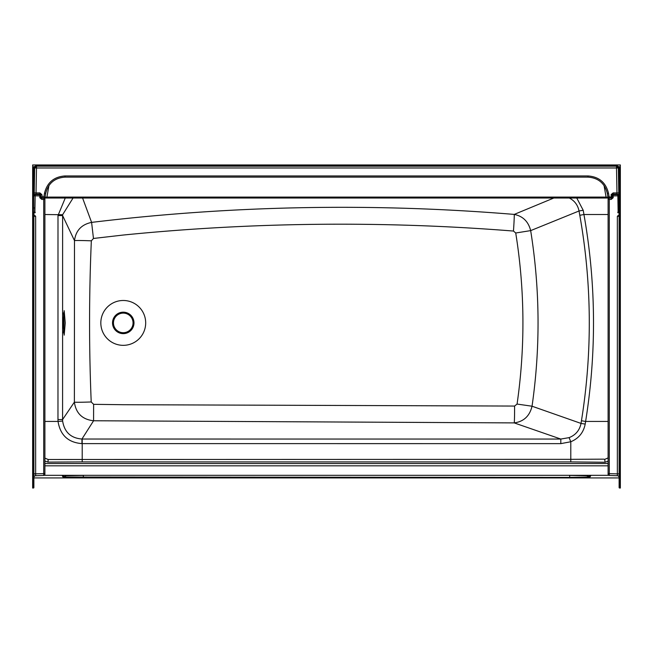 <?xml version="1.0" encoding="UTF-8"?>
<svg xmlns="http://www.w3.org/2000/svg" width="653" height="653" viewBox="0 0 653 653"><rect width="100%" height="100%" fill="white"/><g stroke="black" fill="none" stroke-linecap="round" stroke-linejoin="round"><path stroke-width="0.98" d="M620.35 215.841L619.599 215.865L619.607 220.763L619.126 220.763L619.126 216.355L619.126 486.24L619.607 488.02L619.607 220.763L620.35 220.738L620.35 164.964L36.495 164.964L33.434 167.976L36.495 164.964L311.808 164.964L32.65 164.964L32.65 214.004L33.401 214.029L33.401 215.865A0.49 0.49 0 0 1 33.874 216.355L33.401 215.865A0.49 0.49 0 0 1 33.874 216.355L33.874 220.763L33.874 216.355L35.646 216.355L35.646 475.727L43.71 475.449L35.646 475.727A1.837 1.837 0 0 0 33.874 477.563M314.069 164.964L314.509 164.964L314.069 164.964M316.395 164.964L316.958 164.964L316.395 164.964M317.301 164.964L317.774 164.964L317.301 164.964M319.782 164.964L320.345 164.964L319.782 164.964M322.231 164.964L322.704 164.964L322.231 164.964M324.492 164.964L324.933 164.964L324.492 164.964M326.753 164.964L328.067 164.964L326.753 164.964M332.246 164.964L332.72 164.964L332.246 164.964M619.566 167.968L616.505 164.964L619.566 167.976L620.268 207.948L619.534 207.948L618.832 168.001L616.505 165.715L616.505 166.189L36.495 166.189L34.658 167.992L36.495 167.976L36.005 194.104A1.837 0.89 90 0 0 35.393 194.61M617.86 212.715L620.35 212.715L619.036 212.715L619.028 213.213L619.036 212.715M35.14 212.715L32.65 212.715L33.964 212.715L33.972 213.213L33.964 212.715M42.135 198.022L42.135 198.022A0.784 0.784 0 0 1 42.119 198.022L42.135 198.022A0.784 0.784 -90 0 1 42.119 198.022L44.331 198.022A0.98 0.98 -90 0 0 44.347 198.022A0.98 0.98 0 0 1 44.331 198.022L44.331 198.022M610.865 198.022L610.865 198.022A0.784 0.784 0 0 0 610.881 198.022L610.865 198.022A0.784 0.784 -90 0 0 610.881 198.022L608.669 198.022A0.98 0.98 -90 0 1 608.653 198.022A0.98 0.98 0 0 0 608.669 198.022L608.669 198.022M44.069 198.022L43.865 196.831L45.033 197.214L45.718 193.345L45.033 197.214L46.918 197.084L46.918 198.022L44.069 198.022A0.98 0.98 -90 0 0 45.033 197.214A0.98 0.98 0 0 1 44.069 198.022L41.882 198.022A0.784 0.784 0 0 1 41.106 197.377L40.641 194.757L39.874 194.104L37.817 194.104A1.837 1.837 0 0 0 36.56 194.627M37.001 194.635L38.307 194.104M608.931 198.022L609.135 196.831L607.967 197.214L607.282 193.345L607.967 197.214A0.98 0.98 0 0 0 608.931 198.022A0.98 0.98 -90 0 1 607.967 197.214L606.082 197.084L606.082 198.022L611.118 198.022A0.784 0.784 0 0 0 611.894 197.377L612.359 194.757L613.126 194.104L615.183 194.104A1.837 1.837 0 0 1 616.44 194.627M615.999 194.635L614.693 194.104M618.13 212.715L619.607 212.715A0.49 0.49 0 0 1 619.591 212.715A0.49 0.49 0 0 0 619.607 212.715L619.607 212.715A0.49 0.49 0 0 1 619.117 212.233L617.779 212.241M34.87 212.715L33.393 212.715A0.49 0.49 0 0 0 33.409 212.715A0.49 0.49 0 0 1 33.393 212.715L33.393 212.715A0.49 0.49 0 0 0 33.883 212.233L35.221 212.241M35.507 195.9L35.115 195.9A1.837 0.89 90 0 1 35.156 195.41M34.593 212.715L35.115 195.9L34.168 195.908A1.837 1.837 0 0 1 36.005 194.104L39.874 194.104L39.874 192.913L41.849 194.578L42.249 196.831L43.865 196.831L44.51 193.166C47.204 182.473 54.036 176.734 65.022 175.943L587.978 175.943C598.964 176.734 605.796 182.473 608.49 193.166L609.135 196.831L611.894 197.377A0.784 0.784 -90 0 1 611.118 198.022L611.151 194.578L612.359 194.757M34.217 192.929L39.874 192.913M32.65 212.715L32.732 207.948L32.65 212.715L33.393 212.715L34.168 168.001L34.658 167.992L34.168 195.908A1.837 1.837 0 0 1 36.005 194.104M41.882 198.022A0.784 0.784 -90 0 1 41.106 197.377L42.249 196.831L41.882 198.022M65.022 175.943L65.022 177.134L587.978 177.134L65.022 177.134C54.681 177.877 48.249 183.281 45.718 193.345L44.51 193.166M40.641 194.757L41.849 194.578M34.658 167.992A1.837 1.837 0 0 1 36.495 166.189L36.495 167.976L616.505 167.976L616.995 194.104L613.126 194.104L613.126 192.913L611.151 194.578M34.487 212.715L34.976 212.715M606.082 198.022L46.918 198.022M33.434 167.976L32.732 207.948L33.956 207.948M617.493 195.9L617.885 195.9A1.837 0.89 90 0 0 617.844 195.41M617.607 194.61A1.837 0.89 90 0 0 616.995 194.104A1.837 1.837 0 0 1 618.832 195.908A1.837 1.837 0 0 0 616.995 194.104M618.407 212.715L617.885 195.9L618.832 195.908L619.117 212.233L618.342 167.992L616.505 167.976L616.505 166.189L618.342 167.992A1.837 1.837 0 0 0 616.505 166.189M618.783 192.929L613.126 192.913M587.978 175.943L587.978 177.134C598.319 177.877 604.751 183.281 607.282 193.345L608.49 193.166M618.513 212.715L618.024 212.715M620.35 212.715L620.268 207.948L620.35 212.715L619.607 212.715L619.534 207.948L619.044 207.948M33.874 484.379L33.874 483.122L33.874 484.379M33.874 486.24L33.874 487.53A0.49 0.49 0 0 1 33.393 488.02L33.393 483.122L33.874 483.122L33.874 486.24L33.393 488.02L32.65 488.036L32.65 483.138L33.393 483.122L33.401 215.865L32.65 215.841L32.65 214.004L34.862 212.445L35.172 194.602L35.148 195.827L39.498 195.908L40.6 195.337L40.984 197.516L41.743 198.161L44.126 198.202A0.784 0.784 0 0 1 44.894 198.985L44.894 474.225A1.224 1.224 0 0 1 43.71 475.449L43.71 199.418L41.759 199.385L39.817 197.728L39.841 194.684A0.784 0.784 0 0 1 40.6 195.337A0.784 0.784 170 0 0 39.841 194.684L35.172 194.602M33.874 483.122L33.874 220.763L32.65 220.738L32.65 215.841L32.65 483.138M32.65 215.841L32.65 220.738M44.665 198.439A0.784 0.784 -0 0 1 44.894 198.985A0.784 0.784 180 0 0 44.126 198.202L41.743 198.161L41.759 199.385M35.605 474.502L35.605 473.278M44.894 198.985L43.71 199.418L44.126 198.202M44.894 473.613L33.874 473.89M33.417 213.221L32.65 214.004M619.126 486.24L619.126 487.53L619.126 486.24M620.35 220.738L620.35 488.036L619.607 488.02A0.49 0.49 0 0 1 619.126 487.53M617.828 194.602L613.159 194.684A0.784 0.784 0 0 0 612.4 195.337L612.016 197.516L612.4 195.337L613.502 195.908L617.852 195.827L617.828 194.602L618.138 212.445L620.35 214.004L619.599 214.029L619.599 215.865A0.49 0.49 0 0 0 619.126 216.355L619.599 215.865M613.183 197.728L608.874 198.202A0.784 0.784 0 0 0 608.106 198.985L608.106 474.225A1.224 1.224 0 0 0 609.29 475.449L617.354 475.727L609.29 475.449L609.29 199.418L611.241 199.385L613.183 197.728L613.159 194.684A0.784 0.784 10 0 0 612.4 195.337M608.106 198.985L609.29 199.418L608.874 198.202A0.784 0.784 -0 0 0 608.106 198.985A0.784 0.784 180 0 1 608.335 198.439M616.114 194.635L616.832 194.627M608.106 473.613L617.354 473.89L617.354 475.727A1.837 1.837 0 0 1 619.126 477.563M611.257 198.161L611.241 199.385M617.395 474.502L617.395 473.278M619.583 213.221L620.35 214.004M619.599 214.029L617.354 216.355L617.354 473.89L619.126 473.89M123.254 313.114A9.795 9.795 0 0 0 113.459 322.909A9.795 9.795 0 0 0 123.254 332.704A9.795 9.795 0 0 0 133.049 322.909A9.795 9.795 0 0 0 123.254 313.114M123.254 404.713L93.624 404.329L91.216 401.97C88.979 348.237 89.02 294.519 91.338 240.818L93.461 238.467L123.254 235.039C253.201 222.061 383.27 220.738 513.462 231.056L515.731 232.999C524.849 289.948 525.298 346.972 517.07 404.068L514.58 406.06L123.254 404.713M93.461 238.467L91.6 222.387C81.503 224.485 75.805 230.566 74.491 240.631L74.377 402.134C75.944 413.3 82.343 419.512 93.575 420.761L514.205 422.899A17.141 0.522 89.7 0 0 514.58 406.06M517.07 404.068L532.04 406.215C529.673 416.059 523.73 421.618 514.205 422.899L560.813 439.053L81.943 439.028L93.575 420.761L93.624 404.329M44.894 421.438L58.044 421.438C60.239 435.151 68.206 442.546 81.943 443.616L81.943 439.028C70.85 438.139 64.418 432.147 62.639 421.063L62.582 419.553L74.377 402.134A17.141 0.49 177.9 0 0 91.216 401.97M65.259 198.022L57.995 215.563L62.606 215.572L74.491 240.631A17.141 0.49 -177.8 0 1 91.338 240.818M513.462 231.056A17.141 0.514 94.1 0 0 514.238 214.413C373.043 202.781 232.166 205.434 91.6 222.387L82.588 198.022M515.731 232.999L530.669 230.615C528.391 221.571 522.914 216.176 514.238 214.413L553.809 198.022M532.04 406.215C540.48 347.608 540.023 289.075 530.669 230.615L579.031 210.984L579.799 215.286C591.871 283.639 592.426 352.13 581.456 420.744L581.023 423.422L532.04 406.215M65.243 322.909L64.182 335.152L63.112 322.909L64.182 310.665L65.243 322.909M63.57 312.852L64.027 322.909L63.57 332.973M57.995 215.563L57.97 419.561L62.582 419.553L62.615 214.731L73.054 198.022M568.779 197.761C574.371 200.463 577.791 204.871 579.031 210.984L583.202 210.266L576.762 198.022M585.194 424.091L581.023 423.422C579.611 430.327 575.628 435.069 569.073 437.641L560.813 439.053L560.813 443.64L570.795 441.755C578.721 438.441 583.521 432.555 585.194 424.091L585.619 421.438C596.662 352.334 596.107 283.361 583.945 214.519L583.202 210.266M81.943 443.616L560.813 443.64M579.799 215.286L583.945 214.519L608.106 214.519M581.456 420.744L585.619 421.438L608.106 421.438M569.073 437.641L570.795 441.755L570.795 459.337L48.216 459.5L44.894 458.137M603.78 459.149L570.795 459.337L570.795 461.9L605.078 462.251L604.711 459.369L603.78 459.149M608.106 457.916L604.711 459.369M44.894 461.083L47.922 462.095L82.205 461.9L82.205 439.028M620.35 466.83L620.35 467.744M620.35 166.45L620.35 168.058M63.023 477.049L569.612 477.416L589.977 477.049L590.965 475.311L62.035 475.311L63.023 477.049L64.418 476.617L62.035 475.311L44.233 475.311M64.484 475.311L65.553 475.759L83.29 475.384L83.388 477.343C71.12 477.416 64.794 477.172 64.418 476.617L66.965 475.311M608.767 475.311L590.965 475.311L588.582 476.617C588.222 477.172 581.896 477.416 569.612 477.343L569.71 475.384L587.447 475.759L588.508 475.311M586.035 475.311L589.977 477.049M619.126 477.923L33.874 477.923M36.805 194.104A1.837 1.298 -90 0 0 35.899 194.618M44.126 198.022A0.98 0.963 -90 0 0 45.073 197.222M48.951 185.517L46.918 197.084L606.082 197.084L604.049 185.517M33.393 212.715A0.49 0.49 0 0 0 33.883 212.233M607.927 197.222A0.98 0.963 90 0 0 608.874 198.022M34.168 168.001L36.495 166.189M36.495 165.715L616.505 165.715M617.101 194.618A1.837 1.298 90 0 0 616.195 194.104M619.607 212.715A0.49 0.49 0 0 1 619.117 212.233M618.832 168.001L618.342 167.992M33.401 214.029L35.646 216.355M40.984 197.516L39.817 197.728M620.35 483.138L619.126 483.122M617.354 216.355L619.126 216.355M123.254 333.642A10.734 10.734 0 0 1 112.52 322.909A10.734 10.734 0 0 1 123.254 312.175A10.734 10.734 0 0 1 133.987 322.909A10.734 10.734 0 0 1 123.254 333.642M123.254 300.486A22.431 22.431 0 0 1 145.684 322.909A22.431 22.431 0 0 1 123.254 345.339A22.431 22.431 0 0 1 100.823 322.909A22.431 22.431 0 0 1 123.254 300.486M57.97 419.561L58.044 421.438L62.639 421.063M44.894 214.519L62.615 214.731M82.205 461.9L570.795 461.9M47.922 462.095L48.216 459.5M605.078 462.251L608.106 461.206M608.106 463.516L44.894 463.516M613.918 194.104L613.918 194.676M39.082 194.676L39.082 194.104M614.897 194.659L614.897 194.121M614.93 194.121L614.93 194.659M38.103 194.121L38.103 194.659M38.07 194.659L38.07 194.121M618.571 213.131L618.571 212.715M34.429 212.715L34.429 213.131M619.721 176.743L619.566 168.041M619.721 168.041L619.126 166.442M619.721 213.237L619.721 212.715M619.109 212.715L619.109 213.213M33.874 166.442L33.434 168.041M33.279 168.041L33.279 176.743M33.279 212.715L33.279 213.237M33.891 213.213L33.891 212.715M44.894 465.818L608.106 465.818M83.29 475.311L569.71 475.311M569.612 477.416L83.388 477.416M65.022 177.134C54.681 177.885 48.24 183.289 45.718 193.345M587.978 177.134C598.319 177.885 604.76 183.289 607.282 193.345"/></g></svg>
